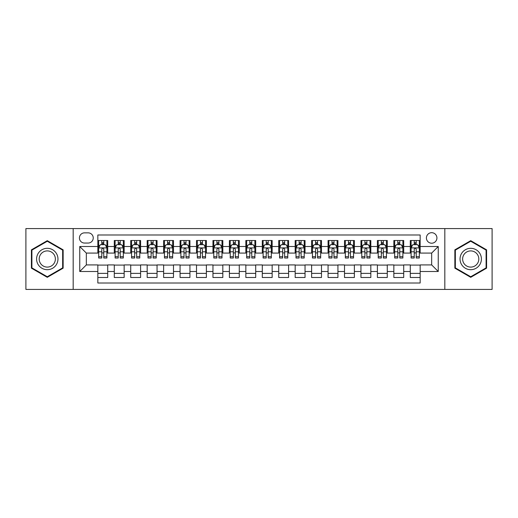 <?xml version="1.0" encoding="UTF-8"?>
<svg xmlns="http://www.w3.org/2000/svg" width="518" height="518" viewBox="0 0 518 518"><rect width="100%" height="100%" fill="white"/><g stroke="black" fill="none" stroke-linecap="round" stroke-linejoin="round"><path stroke-width="0.78" d="M431.669 232.692A5.264 5.264 0 0 0 426.405 237.95A5.264 5.264 0 0 0 431.669 243.214A5.264 5.264 0 0 0 436.927 237.95A5.264 5.264 0 0 0 431.669 232.692M444.82 289.42L492.1 289.42L492.1 228.58L444.82 228.58L444.82 289.42L73.18 289.42L73.18 228.58L25.9 228.58L25.9 289.42L73.18 289.42M420.156 240.501L410.288 240.501L410.288 246.503L403.71 246.503L403.71 253.082L410.288 253.082L410.288 246.503M403.71 246.503L403.71 240.501L393.842 240.501L393.842 246.503L387.27 246.503L387.27 253.082L393.842 253.082L393.842 246.503M387.27 246.503L387.27 240.501L377.402 240.501L377.402 246.503L370.823 246.503L370.823 253.082L377.402 253.082L377.402 246.503M370.823 246.503L370.823 240.501L360.955 240.501L360.955 246.503L354.377 246.503L354.377 253.082L360.955 253.082L360.955 246.503M354.377 246.503L354.377 240.501L344.509 240.501L344.509 246.503L337.93 246.503L337.93 253.082L344.509 253.082L344.509 246.503M337.93 246.503L337.93 240.501L328.069 240.501L328.069 246.503L321.49 246.503L321.49 253.082L328.069 253.082L328.069 246.503M321.49 246.503L321.49 240.501L311.622 240.501L311.622 246.503L305.044 246.503L305.044 253.082L311.622 253.082L311.622 246.503M305.044 246.503L305.044 240.501L295.176 240.501L295.176 246.503L288.597 246.503L288.597 253.082L295.176 253.082L295.176 246.503M288.597 246.503L288.597 240.501L278.736 240.501L278.736 246.503L272.157 246.503L272.157 253.082L278.736 253.082L278.736 246.503M272.157 246.503L272.157 240.501L262.289 240.501L262.289 246.503L255.711 246.503L255.711 253.082L262.289 253.082L262.289 246.503M255.711 246.503L255.711 240.501L245.843 240.501L245.843 246.503L239.264 246.503L239.264 253.082L245.843 253.082L245.843 246.503M239.264 246.503L239.264 240.501L229.403 240.501L229.403 246.503L222.824 246.503L222.824 253.082L229.403 253.082L229.403 246.503M222.824 246.503L222.824 240.501L212.956 240.501L212.956 246.503L206.378 246.503L206.378 253.082L212.956 253.082L212.956 246.503M206.378 246.503L206.378 240.501L196.51 240.501L196.51 246.503L189.931 246.503L189.931 253.082L196.51 253.082L196.51 246.503M189.931 246.503L189.931 240.501L180.07 240.501L180.07 246.503L173.491 246.503L173.491 253.082L180.07 253.082L180.07 246.503M173.491 246.503L173.491 240.501L163.623 240.501L163.623 246.503L157.045 246.503L157.045 253.082L163.623 253.082L163.623 246.503M157.045 246.503L157.045 240.501L147.177 240.501L147.177 246.503L140.598 246.503L140.598 253.082L147.177 253.082L147.177 246.503M140.598 246.503L140.598 240.501L130.73 240.501L130.73 246.503L124.158 246.503L124.158 253.082L130.73 253.082L130.73 246.503M124.158 246.503L124.158 240.501L114.29 240.501L114.29 253.082L107.712 253.082L107.712 240.501L97.844 240.501M97.844 277.499L107.712 277.499L107.712 264.918L114.29 264.918L114.29 277.499L124.158 277.499L124.158 264.918L130.73 264.918L130.73 271.497L124.158 271.497M130.73 271.497L130.73 277.499L140.598 277.499L140.598 264.918L147.177 264.918L147.177 271.497L140.598 271.497M147.177 271.497L147.177 277.499L157.045 277.499L157.045 264.918L163.623 264.918L163.623 271.497L157.045 271.497M163.623 271.497L163.623 277.499L173.491 277.499L173.491 264.918L180.07 264.918L180.07 271.497L173.491 271.497M180.07 271.497L180.07 277.499L189.931 277.499L189.931 264.918L196.51 264.918L196.51 271.497L189.931 271.497M196.51 271.497L196.51 277.499L206.378 277.499L206.378 264.918L212.956 264.918L212.956 271.497L206.378 271.497M212.956 271.497L212.956 277.499L222.824 277.499L222.824 264.918L229.403 264.918L229.403 271.497L222.824 271.497M229.403 271.497L229.403 277.499L239.264 277.499L239.264 264.918L245.843 264.918L245.843 271.497L239.264 271.497M245.843 271.497L245.843 277.499L255.711 277.499L255.711 264.918L262.289 264.918L262.289 271.497L255.711 271.497M262.289 271.497L262.289 277.499L272.157 277.499L272.157 264.918L278.736 264.918L278.736 271.497L272.157 271.497M278.736 271.497L278.736 277.499L288.597 277.499L288.597 264.918L295.176 264.918L295.176 271.497L288.597 271.497M295.176 271.497L295.176 277.499L305.044 277.499L305.044 264.918L311.622 264.918L311.622 271.497L305.044 271.497M311.622 271.497L311.622 277.499L321.49 277.499L321.49 264.918L328.069 264.918L328.069 271.497L321.49 271.497M328.069 271.497L328.069 277.499L337.93 277.499L337.93 264.918L344.509 264.918L344.509 271.497L337.93 271.497M344.509 271.497L344.509 277.499L354.377 277.499L354.377 264.918L360.955 264.918L360.955 271.497L354.377 271.497M360.955 271.497L360.955 277.499L370.823 277.499L370.823 264.918L377.402 264.918L377.402 271.497L370.823 271.497M377.402 271.497L377.402 277.499L387.27 277.499L387.27 264.918L393.842 264.918L393.842 271.497L387.27 271.497M393.842 271.497L393.842 277.499L403.71 277.499L403.71 264.918L410.288 264.918L410.288 271.497L403.71 271.497M84.525 243.052L88.144 243.052A5.096 5.096 0 0 0 93.24 237.95A5.096 5.096 0 0 0 88.144 232.854L84.525 232.854A5.096 5.096 0 0 0 79.429 237.95A5.096 5.096 0 0 0 84.525 243.052M444.82 228.58L73.18 228.58M420.156 246.503L420.156 234.991L97.844 234.991L97.844 253.082L86.331 253.082L86.331 264.918L97.844 264.918L97.844 283.009L420.156 283.009L420.156 264.918L431.669 264.918L431.669 253.082L420.156 253.082L420.156 246.503L438.247 246.503L438.247 271.497L420.156 271.497M97.844 271.497L79.753 271.497L79.753 246.503L97.844 246.503M410.288 271.497L410.288 277.499L420.156 277.499M97.844 244.613L98.666 244.613M101.793 244.613L103.762 244.613M106.889 244.613L107.712 244.613M97.844 252.913L98.666 252.913M101.793 252.913L103.762 252.913M106.889 252.913L107.712 252.913M97.844 265.086L107.712 265.086M97.844 273.387L107.712 273.387M114.29 252.913L115.113 252.913M118.233 252.913L120.208 252.913M123.336 252.913L124.158 252.913M114.29 244.613L115.113 244.613M118.233 244.613L120.208 244.613M123.336 244.613L124.158 244.613M114.29 265.086L124.158 265.086M114.29 273.387L124.158 273.387M130.73 265.086L140.598 265.086M130.73 273.387L140.598 273.387M130.73 244.613L131.553 244.613M134.68 244.613L136.655 244.613M139.776 244.613L140.598 244.613M130.73 252.913L131.553 252.913M134.68 252.913L136.655 252.913M139.776 252.913L140.598 252.913M147.177 265.086L157.045 265.086M147.177 273.387L157.045 273.387M147.177 244.613L147.999 244.613M151.126 244.613L153.095 244.613M156.222 244.613L157.045 244.613M147.177 252.913L147.999 252.913M151.126 252.913L153.095 252.913M156.222 252.913L157.045 252.913M163.623 265.086L173.491 265.086M163.623 273.387L173.491 273.387M163.623 244.613L164.446 244.613M167.567 244.613L169.541 244.613M172.669 244.613L173.491 244.613M163.623 252.913L164.446 252.913M167.567 252.913L169.541 252.913M172.669 252.913L173.491 252.913M180.07 265.086L189.931 265.086M180.07 273.387L189.931 273.387M180.07 244.613L180.892 244.613M184.013 244.613L185.988 244.613M189.109 244.613L189.931 244.613M180.07 252.913L180.892 252.913M184.013 252.913L185.988 252.913M189.109 252.913L189.931 252.913M196.51 265.086L206.378 265.086M196.51 273.387L206.378 273.387M196.51 244.613L197.332 244.613M200.46 244.613L202.428 244.613M205.555 244.613L206.378 244.613M196.51 252.913L197.332 252.913M200.46 252.913L202.428 252.913M205.555 252.913L206.378 252.913M212.956 265.086L222.824 265.086M212.956 273.387L222.824 273.387M212.956 244.613L213.779 244.613M216.9 244.613L218.874 244.613M222.002 244.613L222.824 244.613M212.956 252.913L213.779 252.913M216.9 252.913L218.874 252.913M222.002 252.913L222.824 252.913M229.403 265.086L239.264 265.086M229.403 273.387L239.264 273.387M229.403 244.613L230.225 244.613M233.346 244.613L235.321 244.613M238.442 244.613L239.264 244.613M229.403 252.913L230.225 252.913M233.346 252.913L235.321 252.913M238.442 252.913L239.264 252.913M245.843 265.086L255.711 265.086M245.843 273.387L255.711 273.387M245.843 244.613L246.665 244.613M249.793 244.613L251.767 244.613M254.888 244.613L255.711 244.613M245.843 252.913L246.665 252.913M249.793 252.913L251.767 252.913M254.888 252.913L255.711 252.913M262.289 265.086L272.157 265.086M262.289 273.387L272.157 273.387M262.289 244.613L263.112 244.613M266.233 244.613L268.207 244.613M271.335 244.613L272.157 244.613M262.289 252.913L263.112 252.913M266.233 252.913L268.207 252.913M271.335 252.913L272.157 252.913M278.736 265.086L288.597 265.086M278.736 273.387L288.597 273.387M278.736 244.613L279.558 244.613M282.679 244.613L284.654 244.613M287.775 244.613L288.597 244.613M278.736 252.913L279.558 252.913M282.679 252.913L284.654 252.913M287.775 252.913L288.597 252.913M295.176 265.086L305.044 265.086M295.176 273.387L305.044 273.387M295.176 244.613L295.998 244.613M299.126 244.613L301.1 244.613M304.221 244.613L305.044 244.613M295.176 252.913L295.998 252.913M299.126 252.913L301.1 252.913M304.221 252.913L305.044 252.913M311.622 265.086L321.49 265.086M311.622 273.387L321.49 273.387M311.622 244.613L312.445 244.613M315.572 244.613L317.54 244.613M320.668 244.613L321.49 244.613M311.622 252.913L312.445 252.913M315.572 252.913L317.54 252.913M320.668 252.913L321.49 252.913M328.069 265.086L337.93 265.086M328.069 273.387L337.93 273.387M328.069 244.613L328.891 244.613M332.012 244.613L333.987 244.613M337.108 244.613L337.93 244.613M328.069 252.913L328.891 252.913M332.012 252.913L333.987 252.913M337.108 252.913L337.93 252.913M344.509 265.086L354.377 265.086M344.509 273.387L354.377 273.387M344.509 244.613L345.331 244.613M348.459 244.613L350.433 244.613M353.554 244.613L354.377 244.613M344.509 252.913L345.331 252.913M348.459 252.913L350.433 252.913M353.554 252.913L354.377 252.913M360.955 265.086L370.823 265.086M360.955 273.387L370.823 273.387M360.955 244.613L361.778 244.613M364.905 244.613L366.873 244.613M370.001 244.613L370.823 244.613M360.955 252.913L361.778 252.913M364.905 252.913L366.873 252.913M370.001 252.913L370.823 252.913M377.402 265.086L387.27 265.086M377.402 273.387L387.27 273.387M377.402 244.613L378.224 244.613M381.345 244.613L383.32 244.613M386.447 244.613L387.27 244.613M377.402 252.913L378.224 252.913M381.345 252.913L383.32 252.913M386.447 252.913L387.27 252.913M393.842 265.086L403.71 265.086M393.842 273.387L403.71 273.387M393.842 244.613L394.664 244.613M397.792 244.613L399.766 244.613M402.887 244.613L403.71 244.613M393.842 252.913L394.664 252.913M397.792 252.913L399.766 252.913M402.887 252.913L403.71 252.913M410.288 265.086L420.156 265.086M410.288 273.387L420.156 273.387M410.288 244.613L411.111 244.613M414.238 244.613L416.207 244.613M419.334 244.613L420.156 244.613M410.288 252.913L411.111 252.913M414.238 252.913L416.207 252.913M419.334 252.913L420.156 252.913M86.331 253.082L79.753 246.503M86.331 264.918L79.753 271.497M438.247 246.503L431.669 253.082M438.247 271.497L431.669 264.918M47.28 277.324L63.144 268.162L63.144 249.838L47.28 240.676L31.41 249.838L31.41 268.162L47.28 277.324M486.59 249.838L470.72 240.676L454.856 249.838L454.856 268.162L470.72 277.324L486.59 268.162L486.59 249.838M103.762 242.638L101.793 242.638M106.889 256.675L103.762 256.675L103.762 258.016L106.889 258.016L106.889 247.98L105.245 244.69L100.311 244.69L98.666 247.98L98.666 258.016L101.793 258.016L101.793 256.675L98.666 256.675M98.666 247.98L98.666 240.501M106.889 247.98L106.889 240.501M101.793 244.69L101.793 240.501M103.762 240.501L103.762 244.69M103.762 256.675L103.762 249.216C103.108 247.947 102.447 247.947 101.793 249.216L101.793 256.675M47.28 248.31A10.69 10.69 0 0 0 36.59 259A10.69 10.69 0 0 0 47.28 269.69A10.69 10.69 0 0 0 57.964 259A10.69 10.69 0 0 0 47.28 248.31M47.28 250.906A8.094 8.094 0 0 0 39.187 259A8.094 8.094 0 0 0 47.28 267.094A8.094 8.094 0 0 0 55.368 259A8.094 8.094 0 0 0 47.28 250.906M62.652 267.877L47.28 276.754L31.902 267.877L31.902 250.123L47.28 241.246L62.652 250.123L62.652 267.877M461.467 253.658A10.69 10.69 0 0 0 465.378 268.259A10.69 10.69 0 0 0 479.979 264.342A10.69 10.69 0 0 0 476.068 249.741A10.69 10.69 0 0 0 461.467 253.658M463.714 254.953A8.094 8.094 0 0 0 466.673 266.006A8.094 8.094 0 0 0 477.732 263.047A8.094 8.094 0 0 0 474.766 251.994A8.094 8.094 0 0 0 463.714 254.953M486.098 250.123L486.098 267.877L470.72 276.754L455.348 267.877L455.348 250.123L470.72 241.246L486.098 250.123M120.208 240.501L120.208 244.69L120.208 242.638L118.233 242.638M123.336 256.675L120.208 256.675L120.208 258.016L123.336 258.016L123.336 247.98L121.691 244.69L116.757 244.69L115.113 247.98L115.113 251.793L115.113 240.501M115.113 254.765L115.113 258.016L118.233 258.016L118.233 256.675L115.113 256.675L115.113 251.793L118.233 251.793L118.233 254.765M115.113 245.629L115.113 242.638M123.336 245.629L123.336 242.638M120.208 256.675L120.208 251.793L123.336 251.793L123.336 240.501M118.233 244.69L118.233 240.501M120.208 254.765L120.208 255.873M120.208 249.216L120.208 251.793L120.208 249.216C119.554 247.947 118.894 247.947 118.233 249.216L118.233 256.675M136.655 240.501L136.655 244.69L136.655 242.638L134.68 242.638M139.776 256.675L136.655 256.675L136.655 258.016L139.776 258.016L139.776 247.98L138.131 244.69L133.197 244.69L131.553 247.98L131.553 251.793L131.553 240.501M131.553 254.765L131.553 258.016L134.68 258.016L134.68 256.675L131.553 256.675L131.553 251.793L134.68 251.793L134.68 254.765M131.553 245.629L131.553 242.638M139.776 245.629L139.776 242.638M136.655 256.675L136.655 251.793L139.776 251.793L139.776 240.501M134.68 244.69L134.68 240.501M136.655 254.765L136.655 255.873M136.655 249.216L136.655 251.793L136.655 249.216C135.994 247.947 135.34 247.947 134.68 249.216L134.68 256.675M153.095 240.501L153.095 244.69L153.095 242.638L151.126 242.638M156.222 256.675L153.095 256.675L153.095 258.016L156.222 258.016L156.222 247.98L154.578 244.69L149.644 244.69L147.999 247.98L147.999 251.793L147.999 240.501M147.999 254.765L147.999 258.016L151.126 258.016L151.126 256.675L147.999 256.675L147.999 251.793L151.126 251.793L151.126 254.765M147.999 245.629L147.999 242.638M156.222 245.629L156.222 242.638M153.095 256.675L153.095 251.793L156.222 251.793L156.222 240.501M151.126 244.69L151.126 240.501M153.095 254.765L153.095 255.873M153.095 249.216L153.095 251.793L153.095 249.216C152.441 247.947 151.78 247.947 151.126 249.216L151.126 256.675M169.541 240.501L169.541 244.69L169.541 242.638L167.567 242.638M172.669 256.675L169.541 256.675L169.541 258.016L172.669 258.016L172.669 247.98L171.024 244.69L166.09 244.69L164.446 247.98L164.446 251.793L164.446 240.501M164.446 254.765L164.446 258.016L167.567 258.016L167.567 256.675L164.446 256.675L164.446 251.793L167.567 251.793L167.567 254.765M164.446 245.629L164.446 242.638M172.669 245.629L172.669 242.638M169.541 256.675L169.541 251.793L172.669 251.793L172.669 240.501M167.567 244.69L167.567 240.501M169.541 254.765L169.541 255.873M169.541 249.216L169.541 251.793L169.541 249.216C168.887 247.947 168.227 247.947 167.567 249.216L167.567 256.675M185.988 240.501L185.988 244.69L185.988 242.638L184.013 242.638M189.109 256.675L185.988 256.675L185.988 258.016L189.109 258.016L189.109 247.98L187.464 244.69L182.53 244.69L180.892 247.98L180.892 251.793L180.892 240.501M180.892 254.765L180.892 258.016L184.013 258.016L184.013 256.675L180.892 256.675L180.892 251.793L184.013 251.793L184.013 254.765M180.892 245.629L180.892 242.638M189.109 245.629L189.109 242.638M185.988 256.675L185.988 251.793L189.109 251.793L189.109 240.501M184.013 244.69L184.013 240.501M185.988 254.765L185.988 255.873M185.988 249.216L185.988 251.793L185.988 249.216C185.327 247.947 184.673 247.947 184.013 249.216L184.013 256.675M202.428 240.501L202.428 244.69L202.428 242.638L200.46 242.638M205.555 256.675L202.428 256.675L202.428 258.016L205.555 258.016L205.555 247.98L203.911 244.69L198.977 244.69L197.332 247.98L197.332 251.793L197.332 240.501M197.332 254.765L197.332 258.016L200.46 258.016L200.46 256.675L197.332 256.675L197.332 251.793L200.46 251.793L200.46 254.765M197.332 245.629L197.332 242.638M205.555 245.629L205.555 242.638M202.428 256.675L202.428 251.793L205.555 251.793L205.555 240.501M200.46 244.69L200.46 240.501M202.428 254.765L202.428 255.873M202.428 249.216L202.428 251.793L202.428 249.216C201.774 247.947 201.114 247.947 200.46 249.216L200.46 256.675M218.874 240.501L218.874 244.69L218.874 242.638L216.9 242.638M222.002 256.675L218.874 256.675L218.874 258.016L222.002 258.016L222.002 247.98L220.357 244.69L215.423 244.69L213.779 247.98L213.779 251.793L213.779 240.501M213.779 254.765L213.779 258.016L216.9 258.016L216.9 256.675L213.779 256.675L213.779 251.793L216.9 251.793L216.9 254.765M213.779 245.629L213.779 242.638M222.002 245.629L222.002 242.638M218.874 256.675L218.874 251.793L222.002 251.793L222.002 240.501M216.9 244.69L216.9 240.501M218.874 254.765L218.874 255.873M218.874 249.216L218.874 251.793L218.874 249.216C218.22 247.947 217.56 247.947 216.9 249.216L216.9 256.675M235.321 240.501L235.321 244.69L235.321 242.638L233.346 242.638M238.442 256.675L235.321 256.675L235.321 258.016L238.442 258.016L238.442 247.98L236.797 244.69L231.87 244.69L230.225 247.98L230.225 251.793L230.225 240.501M230.225 254.765L230.225 258.016L233.346 258.016L233.346 256.675L230.225 256.675L230.225 251.793L233.346 251.793L233.346 254.765M230.225 245.629L230.225 242.638M238.442 245.629L238.442 242.638M235.321 256.675L235.321 251.793L238.442 251.793L238.442 240.501M233.346 244.69L233.346 240.501M235.321 254.765L235.321 255.873M235.321 249.216L235.321 251.793L235.321 249.216C234.66 247.947 234.006 247.947 233.346 249.216L233.346 256.675M251.767 240.501L251.767 244.69L251.767 242.638L249.793 242.638M254.888 256.675L251.767 256.675L251.767 258.016L254.888 258.016L254.888 247.98L253.244 244.69L248.31 244.69L246.665 247.98L246.665 251.793L246.665 240.501M246.665 254.765L246.665 258.016L249.793 258.016L249.793 256.675L246.665 256.675L246.665 251.793L249.793 251.793L249.793 254.765M246.665 245.629L246.665 242.638M254.888 245.629L254.888 242.638M251.767 256.675L251.767 251.793L254.888 251.793L254.888 240.501M249.793 244.69L249.793 240.501M251.767 254.765L251.767 255.873M251.767 249.216L251.767 251.793L251.767 249.216C251.107 247.947 250.453 247.947 249.793 249.216L249.793 256.675M268.207 240.501L268.207 244.69L268.207 242.638L266.233 242.638M271.335 256.675L268.207 256.675L268.207 258.016L271.335 258.016L271.335 247.98L269.69 244.69L264.756 244.69L263.112 247.98L263.112 251.793L263.112 240.501M263.112 254.765L263.112 258.016L266.233 258.016L266.233 256.675L263.112 256.675L263.112 251.793L266.233 251.793L266.233 254.765M263.112 245.629L263.112 242.638M271.335 245.629L271.335 242.638M268.207 256.675L268.207 251.793L271.335 251.793L271.335 240.501M266.233 244.69L266.233 240.501M268.207 254.765L268.207 255.873M268.207 249.216L268.207 251.793L268.207 249.216C267.553 247.947 266.893 247.947 266.233 249.216L266.233 256.675M284.654 240.501L284.654 244.69L284.654 242.638L282.679 242.638M287.775 256.675L284.654 256.675L284.654 258.016L287.775 258.016L287.775 247.98L286.13 244.69L281.203 244.69L279.558 247.98L279.558 251.793L279.558 240.501M279.558 254.765L279.558 258.016L282.679 258.016L282.679 256.675L279.558 256.675L279.558 251.793L282.679 251.793L282.679 254.765M279.558 245.629L279.558 242.638M287.775 245.629L287.775 242.638M284.654 256.675L284.654 251.793L287.775 251.793L287.775 240.501M282.679 244.69L282.679 240.501M284.654 254.765L284.654 255.873M284.654 249.216L284.654 251.793L284.654 249.216C283.993 247.947 283.34 247.947 282.679 249.216L282.679 256.675M301.1 240.501L301.1 244.69L301.1 242.638L299.126 242.638M304.221 256.675L301.1 256.675L301.1 258.016L304.221 258.016L304.221 247.98L302.577 244.69L297.643 244.69L295.998 247.98L295.998 251.793L295.998 240.501M295.998 254.765L295.998 258.016L299.126 258.016L299.126 256.675L295.998 256.675L295.998 251.793L299.126 251.793L299.126 254.765M295.998 245.629L295.998 242.638M304.221 245.629L304.221 242.638M301.1 256.675L301.1 251.793L304.221 251.793L304.221 240.501M299.126 244.69L299.126 240.501M301.1 254.765L301.1 255.873M301.1 249.216L301.1 251.793L301.1 249.216C300.44 247.947 299.786 247.947 299.126 249.216L299.126 256.675M317.54 240.501L317.54 244.69L317.54 242.638L315.572 242.638M320.668 256.675L317.54 256.675L317.54 258.016L320.668 258.016L320.668 247.98L319.023 244.69L314.089 244.69L312.445 247.98L312.445 251.793L312.445 240.501M312.445 254.765L312.445 258.016L315.572 258.016L315.572 256.675L312.445 256.675L312.445 251.793L315.572 251.793L315.572 254.765M312.445 245.629L312.445 242.638M320.668 245.629L320.668 242.638M317.54 256.675L317.54 251.793L320.668 251.793L320.668 240.501M315.572 244.69L315.572 240.501M317.54 254.765L317.54 255.873M317.54 249.216L317.54 251.793L317.54 249.216C316.886 247.947 316.226 247.947 315.572 249.216L315.572 256.675M333.987 240.501L333.987 244.69L333.987 242.638L332.012 242.638M337.108 256.675L333.987 256.675L333.987 258.016L337.108 258.016L337.108 247.98L335.47 244.69L330.536 244.69L328.891 247.98L328.891 251.793L328.891 240.501M328.891 254.765L328.891 258.016L332.012 258.016L332.012 256.675L328.891 256.675L328.891 251.793L332.012 251.793L332.012 254.765M328.891 245.629L328.891 242.638M337.108 245.629L337.108 242.638M333.987 256.675L333.987 251.793L337.108 251.793L337.108 240.501M332.012 244.69L332.012 240.501M333.987 254.765L333.987 255.873M333.987 249.216L333.987 251.793L333.987 249.216C333.333 247.947 332.673 247.947 332.012 249.216L332.012 256.675M350.433 240.501L350.433 244.69L350.433 242.638L348.459 242.638M353.554 256.675L350.433 256.675L350.433 258.016L353.554 258.016L353.554 247.98L351.91 244.69L346.976 244.69L345.331 247.98L345.331 251.793L345.331 240.501M345.331 254.765L345.331 258.016L348.459 258.016L348.459 256.675L345.331 256.675L345.331 251.793L348.459 251.793L348.459 254.765M345.331 245.629L345.331 242.638M353.554 245.629L353.554 242.638M350.433 256.675L350.433 251.793L353.554 251.793L353.554 240.501M348.459 244.69L348.459 240.501M350.433 254.765L350.433 255.873M350.433 249.216L350.433 251.793L350.433 249.216C349.773 247.947 349.119 247.947 348.459 249.216L348.459 256.675M366.873 240.501L366.873 244.69L366.873 242.638L364.905 242.638M370.001 256.675L366.873 256.675L366.873 258.016L370.001 258.016L370.001 247.98L368.356 244.69L363.422 244.69L361.778 247.98L361.778 251.793L361.778 240.501M361.778 254.765L361.778 258.016L364.905 258.016L364.905 256.675L361.778 256.675L361.778 251.793L364.905 251.793L364.905 254.765M361.778 245.629L361.778 242.638M370.001 245.629L370.001 242.638M366.873 256.675L366.873 251.793L370.001 251.793L370.001 240.501M364.905 244.69L364.905 240.501M366.873 254.765L366.873 255.873M366.873 249.216L366.873 251.793L366.873 249.216C366.22 247.947 365.559 247.947 364.905 249.216L364.905 256.675M383.32 240.501L383.32 244.69L383.32 242.638L381.345 242.638M386.447 256.675L383.32 256.675L383.32 258.016L386.447 258.016L386.447 247.98L384.803 244.69L379.869 244.69L378.224 247.98L378.224 251.793L378.224 240.501M378.224 254.765L378.224 258.016L381.345 258.016L381.345 256.675L378.224 256.675L378.224 251.793L381.345 251.793L381.345 254.765M378.224 245.629L378.224 242.638M386.447 245.629L386.447 242.638M383.32 256.675L383.32 251.793L386.447 251.793L386.447 240.501M381.345 244.69L381.345 240.501M383.32 254.765L383.32 255.873M383.32 249.216L383.32 251.793L383.32 249.216C382.666 247.947 382.006 247.947 381.345 249.216L381.345 256.675M399.766 240.501L399.766 244.69L399.766 242.638L397.792 242.638M402.887 256.675L399.766 256.675L399.766 258.016L402.887 258.016L402.887 247.98L401.243 244.69L396.309 244.69L394.664 247.98L394.664 251.793L394.664 240.501M394.664 254.765L394.664 258.016L397.792 258.016L397.792 256.675L394.664 256.675L394.664 251.793L397.792 251.793L397.792 254.765M394.664 245.629L394.664 242.638M402.887 245.629L402.887 242.638M399.766 256.675L399.766 251.793L402.887 251.793L402.887 240.501M397.792 244.69L397.792 240.501M399.766 254.765L399.766 255.873M399.766 249.216L399.766 251.793L399.766 249.216C399.106 247.947 398.452 247.947 397.792 249.216L397.792 256.675M416.207 240.501L416.207 244.69L416.207 242.638L414.238 242.638M419.334 256.675L416.207 256.675L416.207 258.016L419.334 258.016L419.334 247.98L417.689 244.69L412.755 244.69L411.111 247.98L411.111 251.793L411.111 240.501M411.111 254.765L411.111 258.016L414.238 258.016L414.238 256.675L411.111 256.675L411.111 251.793L414.238 251.793L414.238 254.765M411.111 245.629L411.111 242.638M419.334 245.629L419.334 242.638M416.207 256.675L416.207 251.793L419.334 251.793L419.334 240.501M414.238 244.69L414.238 240.501M416.207 254.765L416.207 255.873M416.207 249.216L416.207 251.793L416.207 249.216C415.553 247.947 414.892 247.947 414.238 249.216L414.238 256.675M114.29 271.497L107.712 271.497M114.29 246.503L107.712 246.503M106.85 247.902L98.705 247.902M98.666 245.597L99.857 245.597M105.698 245.597L106.889 245.597M101.793 251.793L98.666 251.793M106.889 251.793L103.762 251.793M103.762 243.687L101.793 243.687M123.29 247.902L115.151 247.902M115.113 245.597L116.304 245.597M122.144 245.597L123.336 245.597M120.208 243.687L118.233 243.687M139.737 247.902L131.598 247.902M131.553 245.597L132.75 245.597M138.584 245.597L139.776 245.597M136.655 243.687L134.68 243.687M156.183 247.902L148.038 247.902M147.999 245.597L149.19 245.597M155.031 245.597L156.222 245.597M153.095 243.687L151.126 243.687M172.624 247.902L164.484 247.902M164.446 245.597L165.637 245.597M171.477 245.597L172.669 245.597M169.541 243.687L167.567 243.687M189.07 247.902L180.931 247.902M180.892 245.597L182.083 245.597M187.917 245.597L189.109 245.597M185.988 243.687L184.013 243.687M205.516 247.902L197.377 247.902M197.332 245.597L198.524 245.597M204.364 245.597L205.555 245.597M202.428 243.687L200.46 243.687M221.957 247.902L213.817 247.902M213.779 245.597L214.97 245.597M220.81 245.597L222.002 245.597M218.874 243.687L216.9 243.687M238.403 247.902L230.264 247.902M230.225 245.597L231.416 245.597M237.25 245.597L238.442 245.597M235.321 243.687L233.346 243.687M254.85 247.902L246.71 247.902M246.665 245.597L247.857 245.597M253.697 245.597L254.888 245.597M251.767 243.687L249.793 243.687M271.29 247.902L263.15 247.902M263.112 245.597L264.303 245.597M270.143 245.597L271.335 245.597M268.207 243.687L266.233 243.687M287.736 247.902L279.597 247.902M279.558 245.597L280.75 245.597M286.584 245.597L287.775 245.597M284.654 243.687L282.679 243.687M304.183 247.902L296.043 247.902M295.998 245.597L297.19 245.597M303.03 245.597L304.221 245.597M301.1 243.687L299.126 243.687M320.623 247.902L312.483 247.902M312.445 245.597L313.636 245.597M319.476 245.597L320.668 245.597M317.54 243.687L315.572 243.687M337.069 247.902L328.93 247.902M328.891 245.597L330.083 245.597M335.917 245.597L337.108 245.597M333.987 243.687L332.012 243.687M353.516 247.902L345.376 247.902M345.331 245.597L346.523 245.597M352.363 245.597L353.554 245.597M350.433 243.687L348.459 243.687M369.962 247.902L361.817 247.902M361.778 245.597L362.969 245.597M368.81 245.597L370.001 245.597M366.873 243.687L364.905 243.687M386.402 247.902L378.263 247.902M378.224 245.597L379.416 245.597M385.25 245.597L386.447 245.597M383.32 243.687L381.345 243.687M402.849 247.902L394.71 247.902M394.664 245.597L395.856 245.597M401.696 245.597L402.887 245.597M399.766 243.687L397.792 243.687M419.295 247.902L411.15 247.902M411.111 245.597L412.302 245.597M418.143 245.597L419.334 245.597M416.207 243.687L414.238 243.687"/></g></svg>
